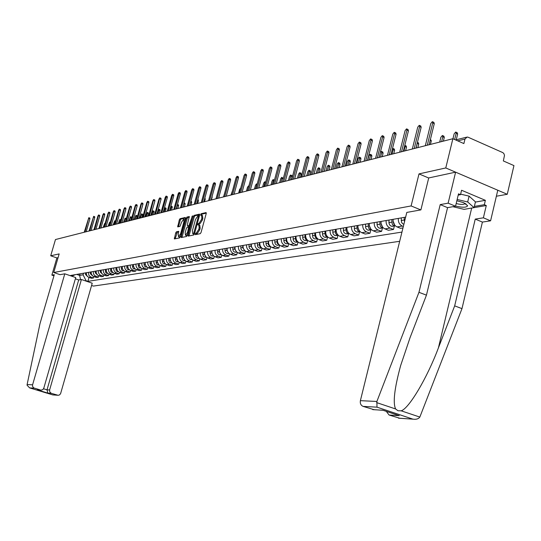 <?xml version="1.0" encoding="UTF-8"?>
<svg xmlns="http://www.w3.org/2000/svg" width="541" height="541" viewBox="0 0 541 541"><rect width="100%" height="100%" fill="white"/><g stroke="black" fill="none" stroke-linecap="round" stroke-linejoin="round"><path stroke-width="0.81" d="M199.054 224.887L199.751 225.151L200.163 228.201L199.73 229.776L197.309 233.448L195.68 233.218L195.24 234.686L200.271 233.665L201.036 232.508L206.236 213.512L206.107 212.566L201.015 213.763L200.616 215.223L201.448 215.054L201.996 214.128L201.015 213.763M197.309 233.448L196.106 234.517M197.823 224.278L197.911 224.941L198.77 224.785L199.331 223.846L198.351 223.474L197.823 224.278M176.407 231.805L175.69 232.914L174.378 238.953L179.612 237.891L180.342 236.775L185.421 218.395L185.252 217.482L180.031 218.713L179.314 219.822L177.712 226.902L179.984 226.402L181.553 222.216L183.636 219.213L183.926 221.668L180.586 233.759L178.523 236.748L178.226 234.26L178.672 231.325L176.407 231.805L177.36 232.157L175.149 238.804M196.322 233.083L198.743 229.404L199.176 227.829L198.77 224.785M199.331 223.846L199.981 223.704L198.351 223.474M198.993 223.332L201.421 219.639L201.854 218.07L201.448 215.054M496.368 196.234L507.255 194.28L445.777 167.953L418.998 173.904L411.113 205.938L53.735 272.515L59.165 253.905L50.712 255.785L55.466 239.541L452.871 138.726L463.88 143.575L464.976 139.057L457.733 140.863M445.777 167.953L452.871 138.726M188.126 235.173L188.248 236.119L193.725 235.004L194.483 233.861L199.643 215.061L199.514 214.121L193.989 215.419L193.252 216.556L188.126 235.173L189.1 235.531L189.025 235.964M186.591 236.464L181.235 237.553L181.12 236.613L186.205 218.206L186.936 217.083L189.262 216.542L187.314 224.955L187.429 225.888L188.998 225.55L192.454 215.785L187.328 235.335L186.591 236.464M507.255 194.28L513.95 165.6L503.34 160.934L504.476 155.456L504.009 153.82L502.92 152.663L468.148 137.238L467.113 137.042L464.976 139.057M91.585 285.459L93.404 286.081L399.677 241.3M50.712 255.785L56.886 257.929L58.07 257.678M405.561 217.151L405.5 217.705M403.336 226.483L402.274 226.064C399.38 224.583 398.068 222.033 398.345 218.408M393.138 219.315C392.861 222.919 394.166 225.455 397.047 226.922L400.55 228.322L402.977 227.93M394.375 225.955L393.51 229.458L390.02 228.072C387.16 226.618 385.861 224.102 386.139 220.532M381.08 221.411C380.81 224.961 382.095 227.463 384.949 228.904L388.418 230.283L393.51 229.458M382.44 227.93L381.574 231.392L378.125 230.026C375.292 228.593 374.014 226.118 374.284 222.594M369.375 223.447C369.097 226.95 370.375 229.411 373.195 230.831L376.631 232.19L381.574 231.392M370.835 229.857L369.983 233.266L366.568 231.92C363.762 230.513 362.497 228.072 362.774 224.596M358 225.428C357.729 228.884 358.987 231.305 361.78 232.704L365.175 234.043L369.983 233.266M359.569 231.724L358.717 235.085L355.342 233.759C352.563 232.373 351.312 229.972 351.582 226.544M346.943 227.355C346.673 230.757 347.917 233.151 350.683 234.524L354.051 235.842L358.717 235.085M348.607 233.536L347.768 236.857L344.421 235.551C341.675 234.185 340.438 231.819 340.708 228.437M336.198 229.228C335.927 232.583 337.158 234.943 339.897 236.295L343.224 237.587L347.768 236.857M337.949 235.308L337.117 238.581L333.804 237.296C331.085 235.95 329.861 233.611 330.132 230.283M325.743 231.048C325.472 234.354 326.69 236.681 329.401 238.02L332.695 239.291L337.117 238.581M327.582 237.026L326.75 240.251L323.477 238.994C320.779 237.668 319.569 235.362 319.839 232.075M315.572 232.819C315.302 236.086 316.505 238.378 319.19 239.697L322.45 240.948L326.75 240.251M317.486 238.696L316.668 241.888L313.422 240.637C310.757 239.332 309.553 237.059 309.824 233.82M305.665 234.544C305.401 237.763 306.591 240.028 309.249 241.327L312.482 242.564L316.668 241.888M307.653 240.346L306.842 243.47L303.629 242.246C300.992 240.961 299.809 238.716 300.072 235.518M296.022 236.221C295.758 239.399 296.941 241.631 299.565 242.916L302.771 244.133L306.842 243.47M298.064 242.01L297.28 245.019L294.101 243.808C291.484 242.544 290.307 240.326 290.578 237.168M286.629 237.857C286.365 240.995 287.535 243.2 290.138 244.458L293.31 245.661L297.28 245.019M288.718 243.626L287.961 246.527L284.809 245.337C282.219 244.086 281.056 241.895 281.32 238.777M277.479 239.447C277.215 242.551 278.372 244.721 280.948 245.966L284.086 247.149L287.961 246.527M279.609 245.201L278.879 247.994L275.754 246.818C273.191 245.587 272.042 243.43 272.306 240.353M268.559 241.002C268.295 244.065 269.438 246.209 271.995 247.44L275.099 248.603L278.879 247.994M270.73 246.73L270.02 249.428L266.929 248.272C264.387 247.048 263.251 244.924 263.514 241.881M259.856 242.517C259.599 245.54 260.728 247.656 263.257 248.874L266.341 250.023L270.02 249.428M262.067 248.218L261.384 250.821L258.321 249.678C255.805 248.481 254.676 246.378 254.939 243.376M251.376 243.991C251.112 246.98 252.234 249.07 254.743 250.267L257.793 251.403L261.384 250.821M253.621 249.672L252.951 252.187L249.922 251.058C247.433 249.874 246.311 247.798 246.574 244.83M243.092 245.438C242.835 248.387 243.95 250.449 246.432 251.633L249.448 252.755L252.951 252.187M245.377 251.085L244.728 253.513L241.726 252.404C239.257 251.234 238.155 249.185 238.412 246.25M235.017 246.845C234.76 249.759 235.862 251.802 238.317 252.965L241.313 254.067L244.728 253.513M237.337 252.458L236.701 254.811L233.726 253.715C231.278 252.559 230.189 250.537 230.439 247.636M227.125 248.218C226.875 251.098 227.964 253.114 230.398 254.263L233.36 255.352L236.701 254.811M229.479 253.797L228.863 256.082L225.915 255C223.494 253.857 222.405 251.856 222.662 248.995M219.423 249.557C219.173 252.404 220.255 254.398 222.662 255.528L225.604 256.61L228.863 256.082M221.803 255.109L221.208 257.32L218.287 256.251C215.886 255.122 214.811 253.147 215.061 250.314M211.903 250.868C211.653 253.682 212.721 255.65 215.108 256.772L218.023 257.834L221.208 257.32M214.31 256.38L213.729 258.53L210.828 257.475C208.454 256.36 207.392 254.405 207.643 251.606M204.552 252.147C204.302 254.933 205.357 256.874 207.73 257.983L210.611 259.031L213.729 258.53M206.98 257.631L206.419 259.714L203.544 258.666C201.191 257.57 200.136 255.636 200.386 252.87M197.364 253.398C197.12 256.15 198.168 258.071 200.515 259.166L203.375 260.201L206.419 259.714M199.825 258.841L199.271 260.863L196.424 259.836C194.091 258.754 193.049 256.84 193.293 254.108M190.344 254.622C190.094 257.34 191.135 259.24 193.462 260.322L196.295 261.35L199.271 260.863M192.819 260.032L192.285 261.993L189.465 260.978C187.152 259.903 186.118 258.016 186.361 255.311M183.473 255.812C183.23 258.51 184.258 260.383 186.564 261.452L189.377 262.466L192.285 261.993M185.976 261.188L185.448 263.102L182.655 262.094C180.363 261.033 179.335 259.166 179.585 256.495M176.758 256.982C176.515 259.646 177.536 261.506 179.822 262.561L182.608 263.562L185.448 263.102M179.281 262.324L178.767 264.184L175.994 263.19C173.722 262.142 172.707 260.295 172.951 257.644M170.185 258.131C169.942 260.762 170.956 262.601 173.221 263.643L175.981 264.63L178.767 264.184M172.728 263.426L172.227 265.239L169.482 264.258C167.223 263.224 166.215 261.398 166.459 258.781M163.761 259.247C163.517 261.851 164.518 263.67 166.763 264.705L169.502 265.678L172.227 265.239M166.31 264.508L165.823 266.273L163.098 265.306C160.866 264.279 159.865 262.473 160.109 259.883M157.465 260.343C157.221 262.919 158.215 264.718 160.44 265.739L163.159 266.706L165.823 266.273M160.035 265.57L159.554 267.288L156.856 266.328C154.638 265.313 153.651 263.528 153.894 260.965M151.304 261.418C151.061 263.967 152.048 265.746 154.253 266.754L156.944 267.707L159.554 267.288M153.887 266.605L153.421 268.282L150.743 267.328C148.545 266.328 147.565 264.563 147.808 262.027M145.272 262.466C145.029 264.995 146.009 266.754 148.193 267.748L150.865 268.694L153.421 268.282M147.869 267.619L147.409 269.249L144.758 268.316C142.581 267.322 141.607 265.57 141.843 263.061M139.362 263.494C139.125 265.996 140.092 267.734 142.263 268.721L144.907 269.655L147.409 269.249M141.972 268.606L141.526 270.202L138.895 269.276C136.731 268.295 135.771 266.564 136.007 264.082M133.573 264.502C133.336 266.977 134.296 268.701 136.447 269.675L139.071 270.601L141.526 270.202M136.197 269.58L135.757 271.136L133.147 270.216C131.003 269.249 130.05 267.538 130.286 265.076M127.899 265.489C127.662 267.944 128.616 269.648 130.753 270.608L133.35 271.521L135.757 271.136M130.537 270.527L130.104 272.049L127.514 271.142C125.39 270.182 124.444 268.485 124.68 266.05M122.34 266.456C122.104 268.884 123.05 270.574 125.167 271.528L127.75 272.427L130.104 272.049M124.985 271.46L124.565 272.948L121.996 272.049C119.886 271.102 118.952 269.418 119.182 267.011M116.89 267.41C116.66 269.81 117.593 271.481 119.696 272.427L122.252 273.32L124.565 272.948M119.547 272.366L119.135 273.82L116.586 272.935C114.496 271.995 113.563 270.331 113.793 267.944M111.547 268.336C111.318 270.716 112.244 272.373 114.327 273.306L116.87 274.192L119.135 273.82M114.212 273.266L113.806 274.686L111.277 273.807C109.208 272.88 108.281 271.23 108.511 268.863M106.306 269.249C106.083 271.602 106.996 273.246 109.066 274.172L111.588 275.044L113.806 274.686M108.978 274.138L108.585 275.531L106.077 274.659C104.021 273.739 103.108 272.109 103.331 269.77M101.174 270.142C100.944 272.475 101.857 274.098 103.906 275.017L106.401 275.883L108.585 275.531M103.845 274.997L103.459 276.356L99.869 274.902L98.401 272.813L98.252 270.656M96.129 271.021L96.278 273.171L97.745 275.254L101.323 276.701L103.459 276.356M98.814 275.836L98.435 277.168L94.871 275.727L93.566 274.064L93.262 271.521M91.186 271.886L91.334 274.01L92.781 276.072L96.332 277.513L98.435 277.168M95.967 276.316L93.877 276.661L93.498 277.966L90.672 276.972L88.866 275.274L88.372 272.373M86.33 272.732L86.628 275.241L87.919 276.884L91.443 278.304L93.498 277.966M76.707 274.402L79.608 275.403L83.091 274.808L86.039 280.711L87.913 281.354L401.949 232.082M86.039 280.711L85.275 280.833M71.838 276.228L75.246 274.659M405.635 217.137L70.695 275.45L72.582 276.099M53.735 272.515L60.031 274.672L64.792 273.814L32.501 385.104L32.643 386.599L33.765 387.931L40.974 390.156L42.827 389.635L43.78 388.215L75.726 277.56L64.792 273.814M411.113 205.938L420.81 209.908M418.998 173.904L428.702 178.003M80.061 273.82L79.608 275.403L80.535 279.65M83.091 274.808L83.544 273.212M89.022 277.472L87.913 281.354M199.981 223.704L202.402 220.011L201.421 219.639M201.732 215.162L202.429 215.419L202.834 218.442L202.402 220.011M206.31 213.113L201.996 214.128M199.717 214.669L194.963 215.785L194.219 216.921L189.1 235.531M193.617 233.644L198.588 215.703L197.871 215.859L195.47 219.531L192.386 230.757L192.785 233.793L194.456 233.949M193.489 234.057L192.948 233.78M194.422 234.043L193.928 234.145M189.451 217.076L187.896 217.441L187.166 218.571L182.006 237.398M188.275 226.179L189.925 225.922M185.164 232.745L185.475 235.261L187.585 232.231L188.653 226.983L187.085 227.321L186.347 228.451L185.164 232.745M186.226 235.538L187.436 234.936M178.855 231.839L177.36 232.157M179.267 237.026L180.43 236.458M185.002 219.916L183.852 219.294M185.495 218.009L180.985 219.071L180.268 220.18L178.489 226.733M454.65 139.51L456.144 133.35L455.711 132.024L454.149 133.864L452.959 138.767M456.002 132.153L457.219 132.694L457.652 134.012L456.252 139.774M432.617 121.799L433.862 122.347L434.274 123.673L429.094 144.758M427.275 145.218L432.739 122.996L432.333 121.671L430.785 123.537L425.321 145.718M441.625 141.58L442.795 136.805L442.382 135.493L440.861 137.306L439.698 142.067M442.66 135.622L443.87 136.149L444.289 137.461L443.39 141.133M404.093 217.408L404.472 221.878M401.219 217.908L401.578 222.337L402.68 223.724L403.884 224.265M405.459 217.164L405.452 217.888M430.433 139.294L431.319 140.802L430.426 144.42M376.888 401.463L376.996 407.163L363.092 406.392C360.854 405.358 359.954 403.451 360.387 400.665L376.888 401.463L418.957 292.316L440.205 204.599L448.137 203.159L455.617 172.16L428.715 177.948L420.898 209.894L406.798 212.424L360.387 400.665M475.39 202.084L485.365 200.319L461.568 190.256L460.506 194.672L458.511 193.834L455.536 206.236L447.563 207.643L426.45 295.156L410.092 337.557L400.671 365.5C394.436 388.391 392.752 402.876 395.613 408.962L397.98 410.761L401.138 410.808C408.881 408.786 427.255 377.733 438.433 347.822L454.67 305.868L475.241 219.112L483.383 217.82L486.285 205.526L474.078 207.616M426.45 295.156L418.957 292.316M455.536 206.236L448.137 203.159M447.563 207.643L440.205 204.599M399.927 418.288L389.067 415.015L386.308 411.37M485.365 200.319L484.33 204.701L486.285 205.526M398.48 418.146L413.155 419.174C416.239 419.6 418.47 418.896 419.843 417.07L461.98 308.64L482.41 222.081L490.592 220.816L483.383 217.82M490.592 220.816L497.781 190.222L455.617 172.16M482.41 222.081L475.241 219.112M461.98 308.64L454.67 305.868M374.216 409.72L363.092 406.392M460.506 194.672L458.207 195.105M474.362 206.419L484.33 204.701M465.294 203.727L465.855 203.774M397.669 415.157L399.272 415.671L389.067 415.015M372.681 409.578L383.102 410.308M34.293 388.168L29.62 387.897L27.05 385.185L27.111 384.543L39.993 323.66L54.283 274.686L51.868 275.126L53.944 275.836M51.868 275.126L56.886 257.929M51.314 393.327L58.185 395.309L59.517 394.937L60.599 393.638L92.227 283.214L81.407 279.508L49.603 389.987L49.792 392.042L51.314 393.327L47.858 393.104L47.02 389.838L78.688 279.947L75.368 278.811M78.688 279.947L81.407 279.508M38.506 389.973L40.561 390.068M53.316 394.95L57.515 395.207M455.569 206.087C462.704 207.697 466.721 207.568 467.62 205.708L463.678 202.686L456.854 200.745M460.634 194.138L469.081 196.133L475.444 201.854L474.072 207.643L464.09 209.353L452.905 206.703M457.159 199.48L467.688 201.969L474.072 207.643M469.081 196.133L467.688 201.969M456.185 203.531C460.445 204.613 463.285 204.708 464.719 203.815L464.861 203.227L464.719 203.815M419.518 125.451L420.763 125.992L421.155 127.304L416.009 148.078M414.21 148.532L419.633 126.635L419.248 125.329L417.74 127.162L412.323 149.012M406.812 128.988L408.049 129.529L408.428 130.821L403.322 151.297M401.544 151.751L406.927 130.165L406.548 128.873L405.081 130.679L399.711 152.21M391.772 219.551L392.205 224.089L393.49 225.482L395.343 225.834M388.979 220.038L388.965 223.014L389.615 224.9L391.008 226.111L392.928 226.192M416.124 148.051L417.334 142.729M393.097 219.321L393.091 219.673M393.077 221.012L394.754 225.225M417.429 142.364L418.349 142.763L418.734 144.041L417.848 147.612M379.809 221.634L380.235 226.104L381.5 227.477L383.258 227.835M377.097 222.108L377.084 225.042L377.719 226.895L379.106 228.092L381.006 228.167M403.917 151.142L405.06 146.57L404.81 145.333M381.067 223.541L382.595 227.132M404.938 145.414L406.142 145.928L406.507 147.193L405.628 150.709M368.191 223.656L368.61 228.065L369.861 229.418L371.525 229.783M365.554 224.116L365.588 227.396L366.169 228.836L367.535 230.013L369.422 230.087M392.063 154.151L393.199 149.641L392.847 148.396L392.495 148.498M369.408 225.847L370.774 228.971M393.077 148.491L394.281 149.005L394.626 150.249L393.76 153.725M394.477 132.423L395.714 132.964L396.073 134.236L391.015 154.422M389.25 154.868L394.585 133.593L394.233 132.322L392.8 134.094L387.471 155.321M382.501 135.764L383.738 136.291L384.076 137.556L379.058 157.451M377.314 157.891L382.609 136.92L382.271 135.663L380.871 137.407L375.582 158.33M370.869 139.003L372.1 139.531L372.431 140.775L367.454 160.393M365.723 160.833L370.97 140.16L370.646 138.909L369.287 140.626L364.046 161.259M356.898 225.624L357.31 229.966L358.555 231.298L360.117 231.663M354.341 226.07L354.369 229.303L354.943 230.723L356.296 231.886L358.162 231.954M380.546 157.073L381.669 152.623L381.337 151.392L380.411 152.102M358.081 228.045L359.285 230.737M381.554 151.487L382.751 151.994L383.082 153.225L382.223 156.647M359.569 142.155L360.793 142.675L361.111 143.906L356.174 163.26M354.463 163.693L359.67 143.297L359.359 142.067L358.027 143.75L352.827 164.106M345.922 227.531L346.328 231.819L347.559 233.13L349.033 233.496M343.434 227.964L343.413 230.777L344.029 232.556L345.374 233.698L347.214 233.773M369.341 159.92L370.457 155.524L370.139 154.307L368.827 155.95L367.718 160.332M347.092 230.209L348.093 232.42M370.348 154.395L371.539 154.902L371.856 156.119L371.004 159.494M348.58 145.218L349.804 145.732L350.101 146.956L345.205 166.04M343.515 166.466L348.675 146.354L348.377 145.137L347.079 146.794L341.926 166.871M335.251 229.391L335.65 233.617L336.867 234.909L338.253 235.274M332.83 229.81L332.857 232.961L333.418 234.341L334.744 235.47L336.57 235.538M358.446 162.679L359.549 158.351L359.244 157.147L357.966 158.756L356.864 163.084M336.434 232.373L337.178 233.996M359.447 157.228L360.637 157.729L360.942 158.932L360.09 162.266M337.895 148.2L339.112 148.707L339.396 149.911L334.541 168.745M332.864 169.171L337.99 149.323L337.706 148.119L336.434 149.756L331.322 169.563M324.87 231.196L325.263 235.369L326.466 236.64L327.765 236.999M322.51 231.609L322.537 234.713L323.092 236.079L324.404 237.188L326.216 237.249M347.843 165.37L348.938 161.096L348.647 159.906L347.396 161.495L346.301 165.762M326.155 234.659L326.473 235.342M348.837 159.98L350.02 160.474L350.311 161.671L349.472 164.958M327.501 151.095L328.712 151.602L328.989 152.792L324.167 171.375M322.51 171.795L327.589 152.21L327.319 151.02L326.081 152.63L321.002 172.18M314.761 232.955L315.146 237.059L316.039 238.128L317.56 238.682L316.133 238.926M312.468 233.36L312.86 237.458L313.76 238.527L315.288 239.061M337.516 167.987L338.605 163.767L338.328 162.591L337.104 164.16L336.022 168.373M338.51 162.665L339.694 163.152L339.971 164.336L339.133 167.582M304.928 234.672L305.293 238.689L306.152 239.744L307.619 240.312M302.69 235.058L302.717 238.087L303.258 239.406L304.549 240.488L306.321 240.549M327.467 170.537L328.549 166.371L328.279 165.208L327.089 166.75L326.007 170.909M328.455 165.276L329.631 165.762L329.895 166.926L329.07 170.131M295.345 236.336L295.69 240.278L296.515 241.313L297.942 241.901M293.168 236.715L293.141 239.345L293.729 241.009L295.001 242.077L296.759 242.138M317.675 173.025L318.75 168.907L318.493 167.757L317.324 169.279L316.255 173.384M318.663 167.825L319.832 168.305L320.083 169.455L319.264 172.62M286.013 237.966L286.338 241.834L288.509 243.45M283.89 238.331L283.863 240.928L284.444 242.571L285.702 243.619L287.447 243.68M308.14 175.446L309.195 171.382L308.958 170.239L307.809 171.74L306.754 175.798M309.114 170.307L310.277 170.78L310.52 171.916L309.709 175.047M276.911 239.548L277.229 243.342L279.318 244.951M274.848 239.906L274.821 242.469L275.396 244.092L276.64 245.127L278.365 245.181M298.835 177.8L299.89 173.789L299.66 172.66L298.537 174.141L297.482 178.145M299.809 172.721L300.972 173.194L301.202 174.324L300.39 177.407M268.045 241.09L268.343 244.809L270.358 246.412M266.03 241.442L266.003 243.977L266.571 245.573L267.809 246.595L269.513 246.649M289.766 180.106L290.815 176.136L290.591 175.02L289.496 176.481L288.448 180.437M290.74 175.081L291.89 175.548L292.113 176.664L291.308 179.713M317.384 153.921L318.595 154.415L318.852 155.598L314.078 173.938M312.428 174.358L317.466 155.024L317.209 153.847L315.998 155.429L310.967 174.723M307.538 156.667L308.735 157.161L308.985 158.324L304.245 176.427M302.615 176.846L307.613 157.762L307.369 156.599L306.186 158.161L301.195 177.205M297.942 159.338L299.139 159.832L299.376 160.981L294.676 178.861M293.06 179.267L298.017 160.427L297.78 159.277L296.624 160.812L291.673 179.619M288.596 161.948L289.787 162.435L290.01 163.571L285.35 181.221M283.748 181.627L288.664 163.024L288.441 161.887L287.305 163.402L282.395 181.972M279.487 164.491L280.671 164.971L280.887 166.094L276.262 183.527M274.679 183.933L279.555 165.56L279.339 164.43L278.23 165.925L273.361 184.265M270.608 166.966L271.785 167.44L271.988 168.555L267.403 185.779M265.834 186.172L270.669 168.028L270.466 166.912L269.377 168.386L264.549 186.503M259.396 242.598L259.558 245.966L260.377 247.203L261.614 247.839M257.435 242.936L257.448 245.776L257.969 247.021L259.193 248.028L260.884 248.082M280.921 182.344L281.962 178.429L281.746 177.326L280.671 178.767L279.636 182.675M281.888 177.38L283.328 178.456M261.945 169.38L263.115 169.854L263.311 170.956L258.76 187.97M257.205 188.363L262.006 170.435L261.81 169.326L260.748 170.787L255.954 188.681M250.963 244.065L250.923 246.209L253.093 249.232M249.043 244.397L249.016 246.872L249.57 248.427L250.787 249.428L252.458 249.482M272.292 184.535L273.32 180.667L273.117 179.571L272.069 180.992L271.041 184.853M273.252 179.626L274.463 180.099M253.499 171.74L254.662 172.207L254.845 173.296L250.334 190.107M248.792 190.5L253.553 172.782L253.371 171.686L252.322 173.127L247.568 190.811M242.733 245.499L242.693 247.616L244.769 250.584M240.86 245.824L240.873 248.596L241.381 249.807L242.584 250.794L244.241 250.841M263.873 186.672L264.894 182.851L264.698 181.762L263.663 183.162L262.649 186.983M245.256 174.04L246.405 174.5L246.588 175.582L242.111 192.19M240.583 192.582L245.303 175.074L245.127 173.992L244.106 175.406L239.386 192.88M234.693 246.899L234.659 248.988L236.647 251.903M232.867 247.217L232.84 249.631L233.381 251.152L234.571 252.12L236.221 252.174M255.65 188.762L256.657 184.981L256.475 183.906L255.46 185.286L254.453 189.059M237.208 176.285L238.351 176.738L238.52 177.813L234.084 194.233M232.569 194.611L237.256 177.313L237.086 176.238L236.079 177.637L231.406 194.909M226.848 248.265L226.807 250.327L228.715 253.188M225.07 248.576L225.036 250.956L225.577 252.464L226.753 253.425L228.383 253.472M248.704 186.598L248.447 185.996L247.453 187.362L246.446 191.095M229.35 178.483L230.486 178.929L230.649 179.991L226.246 196.221M224.745 196.599L229.391 179.497L229.235 178.435L228.248 179.815L223.609 196.883M219.186 249.597L219.146 251.639L220.965 254.439M217.448 249.901L217.949 253.743L219.119 254.689L220.735 254.737M240.691 188.065L239.629 189.384L238.635 193.076M221.675 180.62L222.811 181.066L222.96 182.121L218.591 198.162M217.103 198.533L221.715 181.627L221.56 180.579L220.6 181.938L215.994 198.817M211.707 250.902L211.666 252.918L213.397 255.663M210.003 251.2L210.496 254.994L211.659 255.934L213.255 255.981M232.698 190.121L230.993 195.01M214.175 182.716L215.304 183.156L215.446 184.197L211.112 200.055M209.638 200.427L214.216 183.717L214.067 182.675L213.12 184.014L208.555 200.704M204.39 252.174L204.349 254.169L205.999 256.853M202.726 252.464L203.22 256.218L204.363 257.144L205.952 257.191M224.752 192.677L223.528 196.904M206.845 184.758L207.967 185.198L208.109 186.226L203.801 201.908M202.348 202.28L206.885 185.752L206.743 184.718L205.817 186.05L201.286 202.55M197.242 253.418L197.201 255.393L198.763 258.016M195.612 253.702L196.099 257.415L197.235 258.327L198.811 258.375M219.545 194.659L218.72 198.128M199.683 186.76L200.799 187.186L200.927 188.207L196.66 203.72M195.213 204.092L199.717 187.741L199.588 186.719L198.675 188.031L194.178 204.349M190.249 254.635L190.209 256.59L191.69 259.146M188.66 254.912L189.14 258.584L190.27 259.491L191.825 259.531M212.16 196.214L211.545 199.947M192.684 188.714L193.793 189.14L193.915 190.148L189.681 205.492M188.248 205.857L192.711 189.688L192.589 188.674L191.69 189.972L187.233 206.114M183.419 255.825L183.372 257.753L184.772 260.248M181.857 256.096L182.337 259.727L183.453 260.62L185.002 260.661M204.89 197.938L205.269 199.034L204.532 201.725M185.834 190.621L186.936 191.047L187.051 192.048L182.851 207.223M181.431 207.588L185.861 191.588L185.746 190.588L184.866 191.866L180.437 207.839M176.704 258.287L177.996 261.323M175.21 257.252L175.676 260.843L176.785 261.729L178.32 261.77M197.79 199.629L198.276 199.812L198.398 200.806L197.668 203.47M179.139 192.495L180.227 192.914L180.342 193.908L176.17 208.921M174.763 209.279L179.159 193.455L179.051 192.461L178.185 193.725L173.789 209.523M170.158 259.646L171.369 262.371M168.697 258.388L169.164 261.939L170.266 262.818L171.781 262.852M190.845 201.279L191.561 201.556L191.676 202.537L190.953 205.174M172.586 194.327L173.668 194.74L173.776 195.72L169.637 210.577M168.237 210.936L172.599 195.274L172.498 194.293L171.646 195.538L167.284 211.173M163.747 260.924L164.883 263.393M162.327 259.497L162.794 263.014L163.876 263.88L165.384 263.913M183.014 207.183L184.014 203.017M184.048 202.902L184.981 203.26L185.096 204.234L184.373 206.838M166.168 196.113L167.25 196.525L167.345 197.499L163.24 212.2M161.854 212.552L166.188 197.059L166.087 196.085L165.248 197.316L160.92 212.789M157.478 262.142L158.527 264.38M156.092 260.579L156.396 263.819L157.627 264.914L159.101 264.962L158.418 265.07M176.589 208.812L177.401 204.498M177.495 204.525L178.55 204.924L177.942 208.474M159.886 197.871L160.961 198.276L161.056 199.237L156.978 213.79M155.605 214.135L159.811 197.837L158.986 199.061L154.692 214.371M149.985 261.648L150.439 265.083L151.507 265.935L152.927 265.989M151.345 263.318L152.298 265.34M170.293 210.408L171.22 207.095L170.828 206.304M171.199 206.162L172.248 206.561L171.639 210.07M153.739 199.582L154.807 199.987L154.895 200.941L150.851 215.345M149.485 215.69L153.664 199.555L152.86 200.765L148.592 215.913M144.007 262.689L144.305 265.854L145.515 266.929L146.888 266.997L146.293 267.078M145.34 264.481L146.198 266.273M164.133 211.971L165.052 208.691L164.958 207.737L164.187 208.799M165.032 207.771L166.073 208.163L165.465 211.639M147.72 201.266L148.782 201.665L148.863 202.611L144.846 216.867M143.493 217.212L147.646 201.238L146.854 202.429L142.621 217.428M138.151 263.704L138.591 267.078L139.646 267.903L140.964 267.984M139.47 265.631L140.207 267.173M158.094 213.506L158.919 209.313L157.215 213.729M158.986 209.34L160.028 209.725L159.419 213.168M141.823 202.916L142.871 203.308L142.952 204.248L138.963 218.361M137.624 218.699L141.756 202.889L140.971 204.065L136.772 218.916M132.41 264.705L132.849 268.045L133.891 268.863L135.169 268.945M133.728 266.787L134.33 268.032M152.183 215.007L153.002 210.855L151.318 215.223M153.069 210.882L154.104 211.26L153.488 214.676M136.041 204.525L137.089 204.917L137.164 205.85L133.208 219.822M131.876 220.16L135.974 204.498L135.203 205.668L131.037 220.37M126.79 265.685L127.074 268.755L128.021 269.689L129.482 269.891M128.122 267.957L128.548 268.823M146.381 216.474L147.199 212.363L145.536 216.691M147.267 212.39L148.295 212.769L147.686 216.15M130.381 206.107L131.422 206.493L131.49 207.419L127.561 221.249M126.242 221.587L130.313 206.08L129.556 207.237L125.417 221.796M121.279 266.645L121.563 269.689L122.496 270.608L123.909 270.818M140.701 217.915L141.519 213.844L139.876 218.131M141.58 213.871L142.601 214.243L141.992 217.59M124.829 207.656L125.864 208.042L125.925 208.954L122.029 222.655M120.717 222.987L124.768 207.636L124.024 208.772L119.913 223.19M115.869 267.585L116.153 270.601L117.079 271.514L118.452 271.724M135.128 219.328L135.947 215.298L134.317 219.538M136.007 215.318L137.015 215.69L136.406 219.004M119.392 209.178L120.413 209.556L120.474 210.463L116.606 224.028M115.307 224.359L119.331 209.151L118.594 210.28L114.516 224.562M110.574 268.505L110.851 271.494L111.771 272.394L113.096 272.61M129.664 220.714L130.476 216.718L128.873 220.917M130.537 216.738L131.544 217.11L130.936 220.397M114.056 210.665L115.071 211.044L115.125 211.944L111.284 225.381M109.999 225.705L113.995 210.645L113.272 211.761L109.221 225.901M105.373 269.411L105.651 272.366L106.563 273.266L107.842 273.482M124.308 222.074L125.12 218.118L123.524 222.277M125.174 218.138L126.31 218.665M108.822 212.126L109.837 212.498L109.884 213.391L106.07 226.706M104.792 227.024L108.768 212.106L108.051 213.215L104.034 227.22M100.274 270.297L100.234 271.967L102.689 274.334M119.047 223.413L119.859 219.484L118.283 223.602M103.689 213.56L104.697 213.932L104.744 214.818L100.951 228.004M99.686 228.322L103.635 213.539L102.932 214.635L98.942 228.512M95.277 271.169L95.236 272.826L97.637 275.173M113.894 224.718L114.699 220.829L113.143 224.907M98.651 214.966L99.652 215.332L99.693 216.211L95.933 229.276M94.675 229.594L98.604 214.946L97.907 216.028L93.945 229.776M90.367 272.028L90.327 273.665L92.68 275.991M108.829 226.003L109.634 222.148L108.092 226.192M93.715 216.346L94.702 216.711L94.743 217.577L91.01 230.527M89.765 230.838L93.661 216.326L89.049 231.021M85.552 272.867L85.512 274.49L87.811 276.796M103.865 227.261L104.663 223.44L103.135 227.45M88.866 217.698L89.847 218.057L89.887 218.922L86.175 231.751M84.937 232.062L88.812 217.685L84.234 232.245M98.841 275.849L100.971 275.497M103.906 275.017L106.077 274.659M109.066 274.172L111.277 273.807M114.327 273.306L116.586 272.935M119.696 272.427L121.996 272.049M125.167 271.528L127.514 271.142M130.753 270.608L133.147 270.216M136.447 269.675L138.895 269.276M142.263 268.721L144.758 268.316M148.193 267.748L150.743 267.328M154.253 266.754L156.856 266.328M160.44 265.739L163.098 265.306M166.763 264.705L169.482 264.258M173.221 263.643L175.994 263.19M179.822 262.561L182.655 262.094M186.564 261.452L189.465 260.978M193.462 260.322L196.424 259.836M200.515 259.166L203.544 258.666M207.73 257.983L210.828 257.475M215.108 256.772L218.287 256.251M222.662 255.528L225.915 255M230.398 254.263L233.726 253.715M238.317 252.965L241.726 252.404M246.432 251.633L249.922 251.058M254.743 250.267L258.321 249.678M263.257 248.874L266.929 248.272M271.995 247.44L275.754 246.818M280.948 245.966L284.809 245.337M290.138 244.458L294.101 243.808M299.565 242.916L303.629 242.246M309.249 241.327L313.422 240.637M319.19 239.697L323.477 238.994M329.401 238.02L333.804 237.296M339.897 236.295L344.421 235.551M350.683 234.524L355.342 233.759M361.78 232.704L366.568 231.92M373.195 230.831L378.125 230.026M384.949 228.904L390.02 228.072M397.047 226.922L402.274 226.064M89.001 277.459L91.05 277.127M199.73 229.776L198.743 229.404M200.163 228.201L199.176 227.829M202.834 218.442L201.854 218.07M196.667 233.584L195.68 233.218M194.219 216.921L193.252 216.556M194.963 215.785L193.989 215.419M194.706 233.049L194.145 232.84M199.223 216.569L198.669 216.359M199.379 216.021L198.675 215.751M182.087 236.972L181.12 236.613M187.166 218.571L186.205 218.206M187.896 217.441L186.936 217.083M188.451 226.246L187.484 225.881M189.932 225.895L188.998 225.55M190.283 224.616L189.735 224.414M192.434 216.792L191.893 216.583M188.126 232.434L187.585 232.231M189.316 228.126L188.768 227.923M189.533 227.335L188.775 227.058M181.12 233.955L180.586 233.759M184.461 221.864L183.926 221.668M178.564 226.334L177.61 225.982M180.268 220.18L179.314 219.822M180.985 219.071L180.031 218.713M175.23 238.378L174.27 238.026M176.643 233.266L175.69 232.914M457.652 134.012L456.144 133.35M432.739 122.996L434.274 123.673M444.289 137.461L442.795 136.805M404.066 220.025L401.192 220.518M431.319 140.802L430.183 140.308M376.577 402.585L395.613 408.962M401.138 410.808L419.843 417.07M412.824 419.106L376.996 407.163M399.123 415.637L382.771 410.193L399.272 415.671M471.684 208.055L438.433 347.822M29.667 387.911L52.687 394.883M47.858 393.104L37.18 389.865M27.111 384.543L32.568 384.807M43.551 388.783L47.02 389.838L49.603 389.987M419.633 126.635L421.155 127.304M406.927 130.165L408.428 130.821M391.745 222.135L388.952 222.608M418.734 144.041L417.267 143.412M379.775 224.177L377.063 224.643M406.507 147.193L405.06 146.57M368.157 226.165L365.52 226.611M394.626 150.249L393.199 149.641M394.585 133.593L396.073 134.236M382.609 136.92L384.076 137.556M370.97 140.16L372.431 140.775M356.864 228.092L354.308 228.532M383.082 153.225L381.669 152.623M359.67 143.297L361.111 143.906M345.888 229.972L343.4 230.398M371.856 156.119L370.457 155.524M348.675 146.354L350.101 146.956M335.217 231.798L332.796 232.211M360.942 158.932L359.549 158.351M337.99 149.323L339.396 149.911M324.83 233.57L322.477 233.976M350.311 161.671L348.938 161.096M327.589 152.21L328.989 152.792M314.727 235.301L312.434 235.693M339.971 164.336L338.605 163.767M304.887 236.978L302.656 237.364M329.895 166.926L328.549 166.371M295.305 238.622L293.134 238.994M320.083 169.455L318.75 168.907M285.973 240.218L283.856 240.576M310.52 171.916L309.195 171.382M276.877 241.773L274.808 242.125M301.202 174.324L299.89 173.789M268.005 243.288L265.989 243.633M292.113 176.664L290.815 176.136M317.466 155.024L318.852 155.598M307.613 157.762L308.985 158.324M298.017 160.427L299.376 160.981M288.664 163.024L290.01 163.571M279.555 165.56L280.887 166.094M270.669 168.028L271.988 168.555M259.362 244.762L257.394 245.1M283.2 178.929L281.962 178.429M262.006 170.435L263.311 170.956M250.923 246.209L249.002 246.534M274.219 181.025L273.32 180.667M253.553 172.782L254.845 173.296M242.693 247.616L240.819 247.934M265.462 183.074L264.894 182.851M245.303 175.074L246.588 175.582M234.659 248.988L232.826 249.3M237.256 177.313L238.52 177.813M226.807 250.327L225.029 250.632M229.391 179.497L230.649 179.991M219.146 251.639L217.408 251.937M221.715 181.627L222.96 182.121M211.666 252.918L209.962 253.208M214.216 183.717L215.446 184.197M204.349 254.169L202.686 254.453M206.885 185.752L208.109 186.226M197.201 255.393L195.571 255.67M199.717 187.741L200.927 188.207M190.209 256.59L188.62 256.86M212.288 197.228L211.923 197.086M192.711 189.688L193.915 190.148M183.372 257.753L181.817 258.023M205.269 199.034L204.654 198.804M185.861 191.588L187.051 192.048M176.691 258.896L175.169 259.159M198.398 200.806L197.553 200.481M179.159 193.455L180.342 193.908M170.144 260.018L168.657 260.268M191.676 202.537L190.608 202.131M172.599 195.274L173.776 195.72M163.747 261.114L162.286 261.357M185.096 204.234L183.947 203.795M166.188 197.059L167.345 197.499M157.478 262.182L156.051 262.426M178.658 205.891L177.516 205.458M159.906 198.804L161.056 199.237M151.324 263.237L149.945 263.467M172.349 207.514L171.22 207.095M153.752 200.515L154.895 200.941M145.292 264.265L143.967 264.495M166.168 209.11L165.052 208.691M147.727 202.185L148.863 202.611M139.382 265.279L138.111 265.496M160.116 210.665L159.007 210.253M141.83 203.829L142.952 204.248M133.593 266.267L132.369 266.476M154.185 212.194L153.083 211.788M136.048 205.431L137.164 205.85M127.919 267.234L126.743 267.437M148.376 213.695L147.28 213.289M130.381 207.007L131.49 207.419M122.361 268.187L121.231 268.377M142.675 215.162L141.593 214.757M124.829 208.549L125.925 208.954M116.91 269.12L115.828 269.303M137.089 216.603L136.014 216.204M119.385 210.064L120.474 210.463M111.568 270.033L110.533 270.209M131.612 218.009L130.543 217.617M114.05 211.545L115.125 211.944M106.327 270.926L105.333 271.095M126.114 219.348L125.181 219.01M108.815 212.998L109.884 213.391M101.187 271.805L100.234 271.967M120.643 220.633L119.919 220.37M103.683 214.425L104.744 214.818M96.149 272.671L95.236 272.826M115.28 221.898L114.753 221.709M98.645 215.825L99.693 216.211M91.199 273.516L90.327 273.665M93.701 217.198L94.743 217.577M86.35 274.341L85.512 274.49M88.846 218.55L89.887 218.922M455.617 139.936L466.356 137.238M199.379 216.001L198.648 215.724M193.766 234.158L192.785 233.793M188.396 226.246L187.429 225.888M186.449 235.619L185.475 235.261M189.539 227.315L188.735 227.017M179.484 237.1L178.523 236.748M372.884 409.638L382.812 410.227M413.155 419.174L398.676 418.2M40.697 390.102L37.356 389.905M57.637 395.241L52.768 394.916M29.62 387.897L52.707 394.889M464.888 203.382L467.62 205.708M394.829 225.874L392.029 226.341M382.832 227.869L380.107 228.316M371.173 229.797L368.536 230.236M359.853 231.676L357.283 232.103M348.844 233.502L346.348 233.915M338.139 235.274L335.711 235.68M327.724 236.999L325.364 237.391M307.64 240.332L305.482 240.691M297.976 241.935L295.934 242.273M288.563 243.491L286.622 243.815M279.386 245.012L277.553 245.316M270.446 246.5L268.708 246.784M261.729 247.94L260.086 248.218M253.222 249.354L251.673 249.611M244.924 250.726L243.457 250.97M265.705 182.161L264.826 181.817M236.83 252.072L235.443 252.302M257.158 184.177L256.596 183.954M228.924 253.377L227.619 253.601M221.201 254.662L219.971 254.865M213.661 255.913L212.505 256.103M206.297 257.131L205.201 257.313M199.095 258.327L198.067 258.497M192.055 259.491L191.095 259.653M185.171 260.634L184.271 260.782M178.435 261.749L177.597 261.891M171.849 262.845L171.064 262.973M165.404 263.913L164.674 264.035M152.92 265.983L152.291 266.084M140.944 267.964L140.417 268.052M135.142 268.924L134.655 269.005M129.461 269.871L129.015 269.945M123.882 270.791L123.483 270.858M118.425 271.697L118.06 271.758M120.866 219.856L119.913 219.504M115.497 221.12L114.753 220.85M110.236 222.365L109.688 222.168M105.076 223.589L104.717 223.46"/></g></svg>

